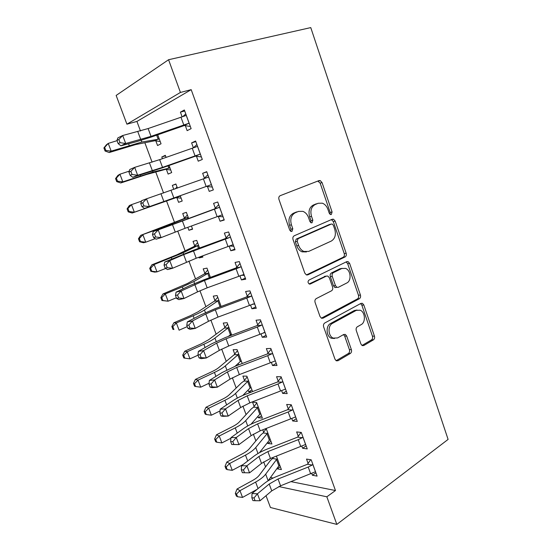 <?xml version="1.0" encoding="UTF-8"?>
<svg xmlns="http://www.w3.org/2000/svg" width="552" height="552" viewBox="0 0 552 552"><rect width="100%" height="100%" fill="white"/><g stroke="black" fill="none" stroke-linecap="round" stroke-linejoin="round"><path stroke-width="0.83" d="M331.317 214.507L332.083 211.968L322.051 182.574L320.222 180.573L319.028 180.594L280.202 195.677C278.905 196.381 278.491 197.644 278.967 199.451L289.71 230.08L290.911 231.426L291.96 231.419L292.801 228.756L291.421 224.83C289.917 219.082 291.194 215.059 295.251 212.755L298.522 211.409L302.917 211.361C305.504 212.396 307.381 214.473 308.54 217.591L309.879 221.462L311.08 222.801L312.039 222.787L312.839 220.193L311.507 216.336C310.045 210.705 311.259 206.779 315.157 204.55L318.29 203.26L322.354 203.191C324.921 204.185 326.784 206.248 327.936 209.394L329.233 213.189L330.427 214.528L331.317 214.507M330.075 214.342L330.172 212.451L320.16 183.147L317.821 181.063M290.725 231.336L290.938 229.204L289.565 225.285L291.421 224.83M310.804 222.67L310.955 220.655L309.624 216.812L311.507 216.336M360.918 344.027L362.216 345.614L363.775 345.538L373.442 339.839C374.539 339.004 374.87 337.762 374.442 336.106L363.823 304.987L362.422 303.317L360.987 303.379L324.776 322.975C323.562 323.831 323.189 325.128 323.644 326.874L334.988 359.221L336.278 360.801L337.996 360.739L350.32 353.473C351.472 352.597 351.824 351.313 351.376 349.623L346.67 336.044L345.331 334.422L343.723 334.484L337.589 337.948L333.146 338.093C328.033 336.009 327.584 325.666 332.497 323.355L356.281 310.362L360.214 310.203C365.224 312.059 365.914 322.292 361.174 324.624L357.323 326.798C356.192 327.633 355.847 328.888 356.288 330.579L360.918 344.027M335.471 490.535L191.192 89.659L180.421 92.446L126.912 124.179L116.148 95.434L168.574 59.726L310.762 27.6L448.1 439.413L336.837 524.4L326.846 496.8L335.471 490.535L291.042 481.641M168.574 59.726L180.421 92.446M345.11 256.915C346.256 256.169 346.608 254.948 346.166 253.251L335.195 221.104L333.518 219.213L332.235 219.241L294.244 235.773C292.967 236.525 292.567 237.802 293.043 239.589L304.78 273.061L306.339 274.861L307.919 274.834L345.11 256.915L343.171 257.253C344.317 256.514 344.669 255.293 344.234 253.603L333.284 221.552L331.393 219.606M349.623 263.387L360.421 295.016C360.856 296.693 360.511 297.921 359.393 298.715L323.086 318.152L321.43 318.193L320.008 316.503L315.095 302.475C314.633 300.723 315.013 299.432 316.241 298.604L331.476 290.821C332.663 290.021 333.028 288.758 332.573 287.033L329.392 277.835L327.867 276.069L326.37 276.103L310.369 283.983L309.251 284.004C307.747 282.714 307.664 281.396 308.996 280.064L346.732 261.655L348.091 261.613L349.623 263.387L347.684 263.704L358.455 295.237L360.421 295.016M301.799 446.099L302.586 448.252L307.243 448.9L301.275 432.444L296.652 431.919L298.259 436.349M262.78 429.815L263.663 432.209M267.499 442.573L267.81 443.415L270.984 441.414M267.81 443.415L271.929 443.987L266.161 428.497M281.623 390.581L282.645 393.383L287.192 393.597L281.092 376.768L276.573 376.685L278.222 381.218M252.581 391.603L246.882 376.167L242.894 376.091L244.467 380.349M248.076 390.091L248.704 391.789L251.967 389.94M251.719 391.934L248.704 391.789M260.986 333.808L262.255 337.286L266.685 337.044L260.447 319.829L256.045 320.215L257.729 324.845M231.73 335.133L227.141 322.713L223.263 323.051L224.871 327.398M239.878 275.731L241.403 279.919L245.716 279.202L239.327 261.593L235.055 262.455L236.773 267.189M210.395 277.387L206.972 268.12L203.212 268.879L204.854 273.316M218.316 216.412L220.069 221.235L224.257 220.02L217.723 201.997L213.576 203.364L215.335 208.214M188.577 218.302L186.369 212.334L182.726 213.534L184.409 218.075M187.825 227.32L188.922 230.267L192.482 228.88M191.427 226.016L192.6 229.197L188.922 230.267M196.457 156.257L198.244 161.191L202.301 159.459L195.608 141.008L191.599 142.906L193.372 147.784M166.083 157.396L165.317 155.326L161.798 156.989L162.426 158.679M166.414 169.471L168.125 174.08L171.679 172.562L169.064 165.469M270.48 477.521L273.123 478.053M191.192 89.659L136.917 121.433L140.477 130.99M144.879 142.816L152.09 162.184M155.767 172.051L163.571 193.014M166.525 200.956L174.522 222.428M177.73 231.047L185.079 250.78M188.915 261.068L195.525 278.822M199.962 290.752L205.855 306.567M210.885 320.084L216.067 334.008M221.683 349.092L226.175 361.153M232.364 377.761L236.18 388.015M242.921 406.113L246.075 414.587M253.354 434.148L255.866 440.882M263.677 461.865L265.553 466.902M155.83 140.87L157.555 145.528L161.046 143.775L157.734 134.798M185.327 125.649L187.142 130.645L191.123 128.644L184.354 109.979L180.421 112.146L182.091 116.748M177.427 188.115L175.902 183.988L172.321 185.417L173.797 189.412M176.888 197.761L178.579 202.322L182.195 201.025L178.579 202.322M180.262 195.787L182.195 201.031M213.341 189.916L209.222 191.385L213.341 189.909L206.731 171.686L202.653 173.307L204.433 178.213M207.448 186.507L209.222 191.385M199.548 248.014L196.733 240.375L193.027 241.355L194.683 245.847M198.906 257.253L199.148 257.908L202.66 256.438M202.48 255.942L202.888 257.06L199.148 257.908M229.142 246.192L230.798 250.746L235.048 249.78L228.59 231.964L224.374 233.082L226.12 237.871M221.124 306.422L217.108 295.561L213.293 296.107L214.914 300.502M250.491 304.932L251.884 308.761L256.259 308.292L249.946 290.876L245.612 291.497L247.31 296.183M242.211 363.526L237.063 349.582L233.13 349.713L234.724 354.011M238.209 363.437L238.733 364.851M271.363 362.353L272.502 365.493L277 365.479L270.825 348.457L266.368 348.609L268.03 353.183M257.839 416.47L258.308 417.74L262.379 418.119L256.597 402.47L252.561 402.201L254.12 406.417M291.767 418.492L292.67 420.969L297.273 421.404L291.242 404.761L286.667 404.457L288.296 408.935M277.063 468.4L277.221 468.827L280.34 466.764M276.407 456.118L281.389 469.586L277.221 468.827M311.728 473.395L312.397 475.244L317.103 476.1L311.204 459.816L306.526 459.085L308.113 463.466M278.808 486.553L326.846 496.8M336.837 524.4L270.445 507.502L266.023 495.703M136.917 121.433L126.912 124.179M180.421 112.146L184.713 110.959M161.798 156.989L165.503 155.83M191.599 142.906L195.822 141.602M172.321 185.417L175.971 184.168M202.653 173.307L206.807 171.9M220.069 221.235L224.126 219.655M230.798 250.746L234.786 249.055M241.403 279.919L245.329 278.132M251.884 308.761L255.748 306.877M262.255 337.286L266.057 335.305M272.502 365.493L276.248 363.416M282.645 393.383L286.329 391.216M258.308 417.74L261.524 415.808M292.67 420.969L296.3 418.706M302.586 448.252L306.16 445.906M312.397 475.244L315.91 472.802M317.71 203.419L318.29 203.26M309.624 216.812C308.161 211.202 309.382 207.283 313.274 205.068L316.399 203.778M298.101 211.519L298.522 211.409M289.565 225.285C288.061 219.565 289.338 215.549 293.395 213.251L296.652 211.906M306.477 274.91L343.171 257.253M333.401 225.368L332.228 224.05L331.317 224.071L298.045 238.705L297.211 241.369L298.653 245.488C299.75 248.428 301.502 250.422 303.91 251.464L308.72 251.401L331.269 241.072C335.029 238.74 336.196 234.828 334.76 229.349L333.401 225.368M329.827 224.416L331.317 224.071M306.443 251.933L302.027 251.829C299.619 250.794 297.873 248.814 296.776 245.881L295.341 241.776L296.176 239.119L329.406 224.512M321.395 318.173L357.427 298.922C358.545 298.135 358.89 296.907 358.455 295.237M325.514 276.228L309.113 283.935M346.78 282.997C351.755 280.816 350.858 270.183 345.545 268.389L341.805 268.5L333.36 272.66C332.18 273.433 331.814 274.689 332.263 276.414L335.437 285.584L336.913 287.323L338.404 287.275L346.78 282.997M342.137 268.355L339.866 268.803L341.805 268.5M336.858 287.33L334.981 287.571L333.498 285.839L330.337 276.697C329.889 274.972 330.255 273.73 331.435 272.957L339.866 268.803M347.684 263.704L346.152 261.938L348.091 261.613M357.041 310.031L354.315 310.534L356.281 310.362M334.477 338.514L331.2 338.183C326.094 336.106 325.652 325.797 330.558 323.493L354.315 310.534M336.113 360.711L348.346 353.515C349.499 352.645 349.851 351.362 349.409 349.671L344.71 336.14L343.517 334.602M361.995 345.49L371.455 339.922C372.545 339.094 372.876 337.852 372.448 336.202L361.85 305.173L360.601 303.586M160.211 141.512L154.933 140.725L135.537 144.603L109.234 152.531L105.073 151.027L105.832 150.468L104.659 147.377L103.9 147.95L105.073 151.027M103.9 147.95L106.329 144.872L108.24 143.403L111.173 151.138L141.85 142.036L159.314 139.07M104.659 147.377L108.24 143.403L117.045 140.67M154.933 140.725L158.452 138.904M105.832 150.468L111.173 151.138L109.234 152.531M186.19 115.037L185.5 115.672L148.129 128.554L122.703 135.516L125.711 143.513L120.888 145.811L135.916 141.843L151.207 137.075L184.306 125.532L188.322 123.455L151.027 136.365L125.711 143.513L120.074 142.671L118.866 139.463L116.948 140.401L118.156 143.596L120.074 142.671M188.322 123.455L189.302 123.607M183.022 116.444L185.776 113.891M190.337 126.47L184.306 125.532M116.948 140.401L117.893 137.876L122.703 135.516L118.866 139.463M118.156 143.596L120.888 145.811M170.734 170.002L165.531 169.347L146.708 174.46L120.791 182.953L116.713 181.622L117.514 181.18L116.348 178.123L115.554 178.579L116.713 181.622M115.554 178.579L117.914 175.384L119.929 174.204L122.827 181.85L153.035 172.031L169.961 167.911M116.348 178.123L119.929 174.204L129.278 171.12M165.531 169.347L169.119 167.767M117.514 181.18L122.827 181.85L120.791 182.953M181.146 198.189L176.019 197.664L132.211 213.024L128.223 211.864L129.058 211.533L127.912 208.511L127.077 208.856L128.223 211.864M175.074 188.957L177.026 187.024M127.077 208.856L129.368 205.537L131.473 204.654L134.343 212.209L179.669 196.319L180.497 196.429M127.912 208.511L131.473 204.654L141.45 201.163M176.019 197.664L179.669 196.319M129.058 211.533L134.343 212.209L132.211 213.024M197.423 146.011L196.74 146.666L159.659 159.652L134.674 167.359L137.648 175.26L132.77 177.309L162.585 167.76L195.442 156.161L199.527 154.353L162.523 167.373L137.648 175.26L132.073 174.494L130.879 171.327L128.933 172.162L130.127 175.322L132.073 174.494M199.527 154.353L200.493 154.477M193.545 147.729L196.878 144.507M201.383 156.94L195.442 156.161M128.933 172.162L129.81 169.471L134.674 167.359L130.879 171.327M130.127 175.322L132.77 177.309M208.525 176.626L207.849 177.295L146.508 198.823L149.44 206.627L144.507 208.435L210.609 184.899L149.44 206.627L143.927 205.93L142.754 202.805L140.781 203.543L141.961 206.662L143.927 205.93M210.609 184.899L211.561 184.996M203.978 178.655L207.849 174.77M212.306 187.059L206.455 186.431M140.781 203.543L141.588 200.686L146.508 198.823L142.754 202.805M141.961 206.662L144.507 208.435M183.809 218.702L140.691 235.345L160.315 228.3L187.507 217.529L183.809 218.702L187.369 215.032M188.059 216.908L187.507 217.529M139.332 238.554L138.462 238.781L139.594 241.755L140.47 241.534L139.332 238.554L142.892 234.745L145.728 242.211L155.243 238.643M140.47 241.534L145.728 242.211L143.499 242.749L139.594 241.755M138.462 238.781L140.691 235.345M194.097 246.489L176.792 254.845L151.883 264.815L154.174 264.491L183.147 252.788L197.857 245.536L194.097 246.489L197.602 242.735M198.403 244.902L197.857 245.536M150.627 268.244L149.716 268.362L150.841 271.301L151.752 271.198L150.627 268.244L154.174 264.491L156.975 271.874L165.614 268.465M151.752 271.198L156.975 271.874L154.663 272.129L150.841 271.301M149.716 268.362L151.883 264.815M219.496 206.89L218.833 207.566L158.196 229.908L161.094 237.615L156.106 239.188L153.649 237.629L155.643 236.994L154.477 233.903L152.483 234.552L153.649 237.629M155.643 236.994L161.094 237.615L185.106 228.3L221.559 215.08L222.497 215.156M154.477 233.903L158.196 229.908L153.221 231.536L214.624 208.904L218.695 204.682M223.098 216.832L218.047 216.391M218.833 207.566L214.624 208.904M153.221 231.536L152.483 234.552M230.343 236.801L229.687 237.498L183.664 254.624L169.747 260.62L172.61 268.244L167.566 269.583L165.2 268.231L167.215 267.692L166.062 264.636L164.054 265.188L165.2 268.231M167.215 267.692L172.61 268.244L196.208 258.239L232.385 244.922L233.303 244.978M166.062 264.636L169.747 260.62L164.717 262.021L193.193 250.325L225.416 238.574L229.418 234.255M233.772 246.268L229.611 246.013M229.687 237.498L225.416 238.574M164.717 262.021L164.054 265.188M204.274 273.978L187.507 283.466L162.95 293.954L165.331 293.899L182.332 286.93L193.869 281.541L208.097 273.247L204.274 273.978L207.724 270.142M208.628 272.591L208.097 273.247M161.791 297.597L160.846 297.611L161.95 300.516L162.902 300.516L161.791 297.597L165.331 293.899L168.098 301.199L176.35 297.776M162.902 300.516L168.098 301.199L161.95 300.516M160.846 297.611L162.95 293.954M303.4 251.236L302.061 251.843M241.058 266.368L240.424 267.078L236.104 268.789L204.447 280.464L181.159 290.973L183.988 298.501L178.896 299.626L176.619 298.473L178.655 298.025L177.516 295.003L175.481 295.465L176.619 298.473M178.655 298.025L183.988 298.501L197.554 291.87L207.179 287.827L243.991 274.447M177.516 295.003L181.159 290.973L176.074 292.146L189.702 285.667L204.088 279.712L236.083 267.906L240.023 263.497M244.329 275.372L241.086 275.255M240.424 267.078L236.083 267.906M176.074 292.146L175.481 295.465M214.348 301.171L198.099 311.776L190.564 315.613L173.894 322.761L176.357 322.968L193.159 315.751C198.209 313.57 201.977 311.645 204.468 309.969L218.226 300.661L214.348 301.171L217.743 297.266M218.744 299.991L218.226 300.661M172.831 326.618L171.851 326.522L172.942 329.399L173.928 329.503L172.831 326.618L176.357 322.968L179.096 330.186L187.252 326.639M173.928 329.503L172.942 329.399M171.851 326.522L173.894 322.761M251.657 295.596L251.029 296.32L246.758 298.08L215.321 309.796L205.792 313.964L192.441 320.967L195.235 328.412L190.088 329.309L187.901 328.357L189.957 327.998L188.832 325.018L186.776 325.39L187.901 328.357M189.957 327.998L195.235 328.412L208.518 321.285L218.026 317.083L254.555 303.593M188.832 325.018L192.441 320.967L187.307 321.919L200.652 314.95L214.859 308.761L246.627 296.907L250.504 292.408M254.762 304.152L252.443 304.124M251.029 296.32L246.627 296.907M187.307 321.919L186.776 325.39M231.564 334.684L230.46 334.705M224.312 328.088L208.573 339.77L201.183 343.855L184.713 351.244L187.266 351.714L203.86 344.248C208.849 341.992 212.548 339.935 214.956 338.086L228.245 327.784L224.312 328.088L227.652 324.1M228.335 336.416L230.736 334.519L231.495 334.512M228.756 327.094L228.245 327.784M183.74 355.315L182.726 355.108L183.809 357.951L184.823 358.165L183.74 355.315L187.266 351.714L189.971 358.848L198.023 355.184M189.971 358.848L184.823 358.165M182.726 355.108L184.713 351.244M262.138 324.5L261.517 325.238L257.294 327.039L226.078 338.804L216.66 343.116L203.584 350.61L206.351 357.972L201.156 358.655L199.051 357.896L201.128 357.62L200.017 354.674L197.94 354.964L199.051 357.896M201.128 357.62L206.351 357.972L219.358 350.354L228.742 346L265.001 332.401M200.017 354.674L203.584 350.61L198.403 351.348L211.478 343.896L225.506 337.479L257.06 325.577L260.868 320.995M265.077 332.608L263.677 332.628M261.517 325.238L257.06 325.577M198.403 351.348L197.94 354.964M234.172 354.715L218.937 367.453C217.364 368.798 214.949 370.247 211.685 371.786L195.408 379.41L198.044 380.128L214.438 372.427C219.365 370.095 222.994 367.915 225.319 365.9L238.16 354.619L234.172 354.715L237.457 350.658M235.138 366.224L240.306 361.526L241.376 361.249M238.664 353.915L238.16 354.619M194.532 383.681L193.483 383.378L194.552 386.186L195.601 386.503L194.532 383.681L198.044 380.128L200.721 387.187L209.077 383.219M200.721 387.187L195.601 386.503M193.483 383.378L195.408 379.41M272.502 353.073L271.888 353.825L267.706 355.667L236.704 367.473L227.41 371.944L214.604 379.914L217.343 387.187L212.099 387.663L210.07 387.097L212.168 386.904L211.071 383.992L208.973 384.192L210.07 387.097M212.168 386.904L217.343 387.187L230.08 379.1L239.347 374.594L275.331 360.891M211.071 383.992L214.604 379.914L209.374 380.445L222.18 372.517L236.035 365.879L267.368 353.935L271.115 349.264M271.888 353.825L267.368 353.935M209.374 380.445L208.973 384.192M243.929 381.066L241.452 382.86L229.183 394.839C227.665 396.295 225.292 397.819 222.07 399.413L205.986 407.266L208.704 408.232L224.905 400.297C229.77 397.888 233.33 395.591 235.58 393.403L247.972 381.17L243.929 381.066L247.165 376.933M242.818 395.446L250.104 388.028L251.146 387.711M248.462 380.452L247.972 381.17M205.199 411.737L204.123 411.337L205.178 414.11L206.262 414.524L205.199 411.737L208.704 408.232L211.354 415.207L220.075 410.895M211.354 415.207L206.262 414.524M204.123 411.337L205.986 407.266M282.748 381.328L282.141 382.094L278.001 383.978L247.213 395.825L238.036 400.441L225.499 408.88L228.204 416.07L222.911 416.339L220.966 415.96L223.077 415.849L221.994 412.965L219.882 413.089L220.966 415.96M223.077 415.849L228.204 416.07L240.679 407.514L249.828 402.863L285.543 389.056M221.994 412.965L225.499 408.88L220.22 409.198L232.765 400.814C236.566 398.309 241.127 396.026 246.447 393.962L277.566 381.97L281.258 377.223M282.141 382.094L277.566 381.97M220.22 409.198L219.882 413.089M253.582 407.141L251.167 409.046L239.327 421.928C237.857 423.494 235.531 425.095 232.344 426.731L216.453 434.81L219.247 436.018L235.255 427.855C240.065 425.378 243.549 422.963 245.723 420.61L257.68 407.445L253.582 407.141L256.77 402.939M250.987 424.246L259.792 414.255L260.82 413.897M258.163 406.714L257.68 407.445M215.749 439.475L214.638 438.978L215.687 441.724L216.798 442.235L215.749 439.475L219.247 436.018L221.863 442.918L230.895 438.267M221.863 442.918L216.798 442.235M214.638 438.978L216.453 434.81M292.877 409.273L292.284 410.053L288.185 411.978L257.611 423.86L248.545 428.621L236.263 437.508L238.94 444.615L231.737 444.491L233.869 444.457L232.792 441.614L230.667 441.648L231.737 444.491M233.869 444.457L238.94 444.615L251.153 435.611L260.192 430.822L295.644 416.912M232.792 441.614L236.263 437.508L230.943 437.632L243.232 428.8C246.951 426.158 251.457 423.805 256.742 421.728L287.647 409.701L291.277 404.871M292.284 410.053L287.647 409.701M230.943 437.632L230.667 441.648M263.138 432.947L260.779 434.962L249.352 448.728C247.938 450.397 245.654 452.074 242.507 453.758L226.803 462.052L229.673 463.501L245.488 455.117C250.242 452.564 253.665 450.032 255.755 447.52L267.285 433.451L263.138 432.947L266.278 428.676M259.468 452.674L269.383 440.206L270.39 439.806M267.761 432.699L267.285 433.451M226.182 466.909L225.043 466.316L226.078 469.034L227.224 469.635L226.182 466.909L229.673 463.501L232.261 470.318L243.177 464.48M232.261 470.318L227.224 469.635M225.043 466.316L226.803 462.052M302.896 436.908L302.31 437.695L298.252 439.661L267.886 451.584L258.936 456.476L246.91 465.812L249.552 472.843L261.517 463.397L258.936 456.476M261.517 463.397L270.439 458.464L305.635 444.463M243.473 469.931L241.321 469.89L242.383 472.691L244.536 472.747L243.473 469.931L246.91 465.812L241.541 465.736L253.582 456.469C257.225 453.703 261.676 451.274 266.926 449.197L297.618 437.129L301.054 432.416M302.31 437.695L297.618 437.129M241.541 465.736L241.321 469.89M244.536 472.747L249.552 472.843M272.598 458.491L270.287 460.603L259.274 475.237C257.908 477.018 255.673 478.763 252.561 480.495L237.036 489.003L239.982 490.673L255.617 482.075C260.309 479.46 263.663 476.811 265.685 474.147L276.793 459.181L272.598 458.491L273.44 457.284M265.685 474.147L268.148 480.757L278.877 465.888L279.857 465.453M277.263 458.415L276.793 459.181M236.504 494.04L235.331 493.357L236.353 496.041L237.526 496.738L236.504 494.04L239.982 490.673L242.542 497.421L257.149 489.313M242.542 497.421L237.526 496.738M235.331 493.357L237.036 489.003M312.805 464.232L312.232 465.032L308.209 467.04L278.049 478.998L269.21 484.028L257.432 493.798L260.047 500.747L271.757 490.873L269.21 484.028M271.757 490.873L280.575 485.801L315.509 471.705M254.03 497.925L251.864 497.807L252.913 500.581L255.079 500.705L254.03 497.925L257.432 493.798L252.022 493.529L263.815 483.835C267.389 480.937 271.784 478.446 276.994 476.355L307.485 464.253L310.679 459.733M312.232 465.032L307.485 464.253M252.022 493.529L251.864 497.807M255.079 500.705L260.047 500.747M330.172 212.451L332.083 211.968M290.938 229.204L292.801 228.756M310.955 220.655L312.839 220.193M313.274 205.068L315.157 204.55M293.395 213.251L295.251 212.755M320.16 183.147L322.051 182.574M306.85 275L307.919 274.834M333.284 221.552L335.195 221.104M344.234 253.603L346.166 253.251M296.176 239.119L298.045 238.705M295.341 241.776L297.211 241.369M296.776 245.881L298.653 245.488M357.427 298.922L359.393 298.715M321.623 318.269L323.086 318.152M324.452 276.386L326.37 276.103M309.562 284.101L310.369 283.983M331.435 272.957L333.36 272.66M330.337 276.697L332.263 276.414M333.498 285.839L335.437 285.584M330.558 323.493L332.497 323.355M344.71 336.14L346.67 336.044M349.409 349.671L351.376 349.623M348.346 353.515L350.32 353.473M336.189 360.753L337.996 360.739M361.85 305.173L363.823 304.987M372.448 336.202L374.442 336.106M371.455 339.922L373.442 339.839M362.181 345.593L363.775 345.538M157.686 134.819L159.252 139.063M128.581 143.782L129.209 145.452M141.215 140.339L141.85 142.036M156.651 135.178L158.065 138.987M189.239 123.593L186.148 115.078M151.027 136.365L148.129 128.554M140.753 139.559L137.827 131.707M183.781 124.938L180.946 117.141M169.015 165.49L169.906 167.905M140.305 174.998L140.636 175.888M152.697 171.134L153.035 172.031M167.987 165.848L168.739 167.877M180.214 195.808L180.442 196.429M200.431 154.47L197.381 146.052M162.523 167.373L159.659 159.652M152.386 170.747L149.488 162.985M195.042 155.885L192.241 148.184M211.499 184.989L208.483 176.668M173.88 198.016L171.051 190.385M163.875 201.563L161.018 193.89M206.165 186.479L203.398 178.862M188.018 216.95L188.529 218.316M160.315 228.3L160.487 228.742M172.307 223.712L172.472 224.167M187.142 217.674L187.514 218.682M198.361 244.943L199.5 248.027M171.389 257.784L171.831 258.964M183.147 252.788L183.595 253.989M197.499 245.702L198.499 248.393M222.435 215.156L219.454 206.931M185.106 228.3L182.312 220.765M175.232 232.019L172.403 224.436M217.164 216.708L214.424 209.187M233.248 244.971L230.301 236.842M196.208 258.239L193.448 250.787M186.459 262.117L183.664 254.624M228.038 246.599L225.326 239.161M208.587 272.64L210.346 277.401M182.332 286.93L183.05 288.827M193.869 281.541L194.587 283.473M207.752 273.433L209.353 277.766M243.936 274.447L241.024 266.409M207.179 287.827L204.447 280.464M197.554 291.87L194.794 284.466M238.781 276.145L236.104 268.789M218.709 300.033L221.076 306.443M193.159 315.751L194.131 318.352M204.468 309.969L205.454 312.618M217.888 300.868L220.082 306.808M254.5 303.586L251.622 295.644M218.026 317.083L215.321 309.796M208.518 321.285L205.792 313.964M249.4 305.353L246.758 298.08M228.721 327.143L231.447 334.512M203.86 344.248L205.096 347.539M214.956 338.086L216.198 341.433M227.921 328.005L230.412 334.747M264.946 332.401L262.103 324.548M228.742 346L226.078 338.804M219.358 350.354L216.66 343.116M259.909 334.229L257.294 327.039M238.63 353.963L241.321 361.256M214.438 372.427L215.929 376.388M225.319 365.9L226.824 369.93M237.843 354.86L240.306 361.526M275.275 360.891L272.46 353.121M239.347 374.594L236.704 367.473M230.08 379.1L227.41 371.944M270.294 362.781L267.706 355.667M248.428 380.5L251.091 387.718M224.905 400.297L226.637 404.913M235.58 393.403L237.332 398.102M247.662 381.432L250.104 388.028M285.494 389.063L282.707 381.384M249.828 402.863L247.213 395.825M240.679 407.514L238.036 400.441M280.561 391.009L278.001 383.978M258.129 406.762L260.765 413.897M235.255 427.855L237.229 433.113M245.723 420.61L247.717 425.965M257.377 407.721L259.792 414.255M295.596 416.919L292.843 409.322M260.192 430.822L257.611 423.86M251.153 435.611L248.545 428.621M290.711 418.927L288.185 411.978M267.727 432.747L270.335 439.813M245.488 455.117L247.696 460.996M255.755 447.52L257.991 453.509M266.995 433.741L269.383 440.206M305.58 444.463L302.862 436.956M270.439 458.464L267.886 451.584M300.757 446.533L298.252 439.661M277.228 458.464L279.809 465.46M255.617 482.075L258.053 488.568M276.511 459.492L278.877 465.888M315.461 471.712L312.77 464.287M280.575 485.801L278.049 478.998M310.686 473.837L308.209 467.04M318.338 181.153L320.222 180.573M331.607 219.668L333.518 219.213M302.027 251.829L303.91 251.464M334.981 287.571L336.913 287.323M331.2 338.183L333.146 338.093M343.682 334.505L345.331 334.422M360.794 303.476L362.422 303.317"/></g></svg>
